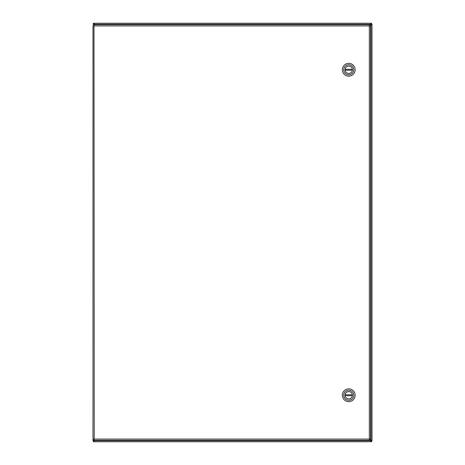 <?xml version="1.0" encoding="UTF-8"?>
<svg xmlns="http://www.w3.org/2000/svg" width="465" height="465" viewBox="0 0 465 465"><rect width="100%" height="100%" fill="white"/><g stroke="black" fill="none" stroke-linecap="round" stroke-linejoin="round"><path stroke-width="0.7" d="M369.559 439.919L371.57 441.75L93.43 441.75L95.063 440.297M370.169 25.691L372 24.18L372 440.82L370.169 439.309M95.063 24.703L93.43 23.25L371.57 23.25L369.559 25.081M371.14 24.18L372 24.18L372 440.82L371.14 440.82L370.96 440.099L370.96 24.901M93.86 24.18L94.04 24.901L93 24.18L94.651 24.29L93.43 24.11L93.43 23.25M371.57 23.25L371.57 24.11L370.349 24.29L94.651 24.29M94.04 440.297L93.86 440.82L94.04 440.099L93 440.82L93 25.691L94.226 25.924L93 25.691M93.86 440.82L93 440.82M371.14 440.82L371.57 440.89L371.57 441.75L93.43 441.75L93.43 440.89L94.651 440.71L370.349 440.71M94.04 440.71L94.651 440.71M370.96 24.29L370.349 24.29M93.86 439.309L93 439.309L93.86 439.309M97.987 24.703L95.802 24.703M93.988 24.703L94.226 439.07L369.32 439.07L369.32 25.924L94.226 25.924L93.988 24.703L369.559 24.703L369.32 25.924L370.547 25.691L370.547 439.309L369.32 439.07L369.559 440.297L93.988 440.297L94.226 439.07L93.988 440.297M370.547 439.309L369.32 439.07L369.559 440.297M369.559 24.703L369.32 25.924L370.547 25.691M348.75 76.155A6.405 6.405 0 0 1 343.199 66.547A6.405 6.405 0 0 1 354.301 66.547A6.405 6.405 0 0 1 348.75 76.155M348.75 64.716A5.034 5.034 0 0 1 353.784 69.75A5.034 5.034 0 0 1 348.75 74.784A5.034 5.034 0 0 1 343.716 69.75A5.034 5.034 0 0 1 348.75 64.716M348.75 73.435A3.685 3.685 0 0 0 351.941 67.907A3.685 3.685 0 0 0 345.559 67.907A3.685 3.685 0 0 0 348.75 73.435M352.383 70.209L345.117 70.209A3.662 3.662 0 0 0 352.383 70.209A3.662 3.662 0 0 0 352.383 69.291L345.117 69.291A3.662 3.662 0 0 1 352.383 69.291M345.117 69.291A3.662 3.662 0 0 0 345.117 70.209M348.75 401.655A6.405 6.405 0 0 1 343.199 392.047A6.405 6.405 0 0 1 354.301 392.047A6.405 6.405 0 0 1 348.75 401.655M348.75 390.216A5.034 5.034 0 0 1 353.784 395.25A5.034 5.034 0 0 1 348.75 400.284A5.034 5.034 0 0 1 343.716 395.25A5.034 5.034 0 0 1 348.75 390.216M348.75 398.935A3.685 3.685 0 0 0 351.941 393.407A3.685 3.685 0 0 0 345.559 393.407A3.685 3.685 0 0 0 348.75 398.935M352.383 395.709L345.117 395.709A3.662 3.662 0 0 0 352.383 395.709A3.662 3.662 0 0 0 352.383 394.791L345.117 394.791A3.662 3.662 0 0 1 352.383 394.791M345.117 394.791A3.662 3.662 0 0 0 345.117 395.709M370.96 440.71L370.96 440.099M94.04 24.29L94.04 24.703"/></g></svg>
